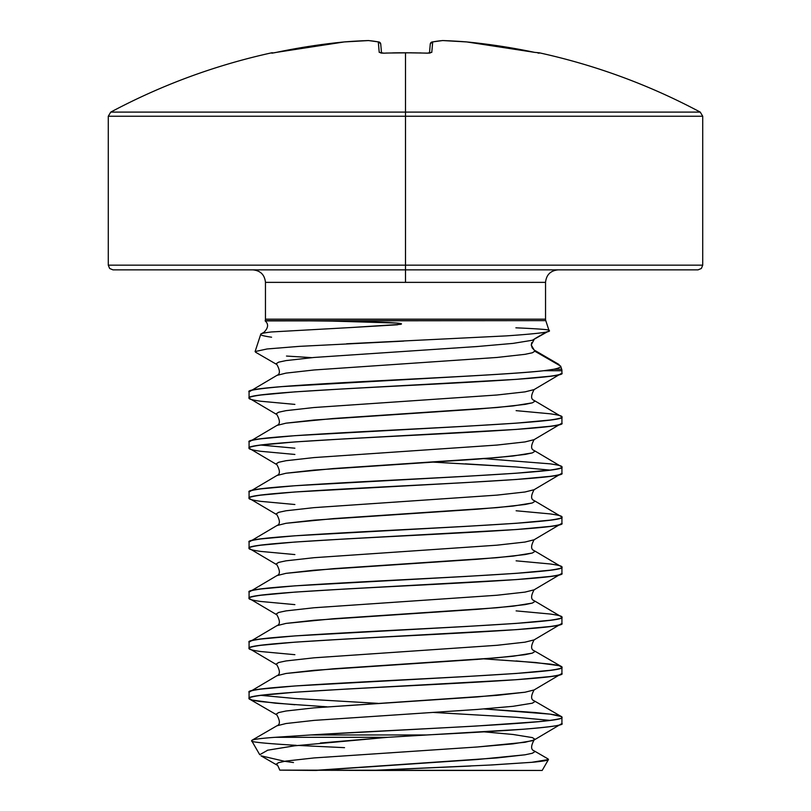 <?xml version="1.0" encoding="UTF-8"?>
<svg xmlns="http://www.w3.org/2000/svg" width="811" height="811" viewBox="0 0 811 811"><rect width="100%" height="100%" fill="white"/><g stroke="black" fill="none" stroke-linecap="round" stroke-linejoin="round"><path stroke-width="1.22" d="M271.665 52.816A2.342 2.342 0 0 1 273.175 52.989A2.342 2.342 0 0 0 271.665 52.816L271.665 52.816C215.3 65.204 161.663 84.962 110.752 112.1L405.5 112.1L405.5 269.86L698.028 269.86L405.5 269.86L405.5 282.37L265.461 282.37L265.461 319.169A4.694 4.694 0 0 1 265.227 320.629L272.79 320.629L265.227 320.629A4.694 4.694 0 0 0 265.461 319.169L545.539 319.169L545.539 282.37L265.461 282.37C264.67 274.817 260.503 270.651 252.951 269.86M380.998 53.06A2.342 2.291 175 0 0 379.213 52.36L383.856 53.171A615.944 569.058 0 0 1 405.5 52.816L405.5 52.816A615.944 569.058 180 0 0 383.856 53.171L379.213 52.36L378.301 41.929A625.707 238.535 -95.4 0 0 368.245 40.56A625.707 575.881 -102.9 0 0 344.29 41.929L310.207 46.217L272.182 53.151M442.654 40.55A2.342 0.902 -88 0 1 442.694 40.55A2.342 0.902 92 0 1 442.755 40.56A2.342 0.902 -88 0 0 442.694 40.55L466.71 41.929A625.707 575.881 102.9 0 0 442.755 40.56A625.707 575.881 -77.1 0 1 466.71 41.929A2.342 0.912 -85.4 0 0 466.66 41.929A2.342 0.912 94.6 0 1 466.71 41.929L534.591 52.36L500.792 46.217L466.71 41.929A625.149 622.767 0 0 1 534.591 52.36L539.335 52.816C595.7 65.204 649.337 84.962 700.248 112.1L405.5 112.1L700.248 112.1L702.721 116.237L405.5 116.237L702.721 116.237L702.721 265.167L405.5 265.167L702.721 265.167L701.353 268.482L698.028 269.86M405.5 112.1L405.5 52.816L405.5 112.1L110.752 112.1L108.279 116.237L405.5 116.237L405.5 112.1M561.699 369.269A4.694 4.694 0 0 1 561.932 370.728L543.765 370.728C531.844 372.137 507.027 373.891 469.336 376.02L282.279 386.594C258.314 388.702 247.243 390.466 249.068 391.875L249.068 398.14C248.561 397.238 252.525 396.194 260.97 395.008L294.88 391.875L345.638 388.753L516.12 379.366L550.03 376.233C558.475 375.047 562.439 374.003 561.932 373.111L561.932 370.728L561.932 373.111C571.613 381.454 239.387 389.797 249.068 398.14L249.068 391.875C239.944 384.83 478.318 377.774 543.765 370.728L561.932 370.728A4.694 4.694 0 0 0 561.699 369.269L560.675 366.116L561.699 369.269L553.761 369.269L561.699 369.269M267.387 750.246L294.109 745.867L387.688 737.311L523.288 729.241C551.439 726.909 564.324 724.993 561.932 723.524L561.932 717.259C563.148 718.475 555.302 719.945 538.413 721.689L474.932 726.119L310.704 734.959L426.444 734.959L310.704 734.959L275.152 737.311C259.003 738.466 251.177 739.622 251.694 740.778C249.859 741.943 264.751 743.464 296.37 745.339M326.985 706.817L275.426 703.188L252.069 700.055L249.068 698.494C248.561 697.592 252.525 696.548 260.97 695.362L294.88 692.229L345.638 689.107L516.12 679.719L550.03 676.587C558.475 675.401 562.439 674.357 561.932 673.465L561.932 667.2C562.439 668.102 558.475 669.146 550.03 670.332L516.12 673.465L465.362 676.587L294.88 685.974L260.97 689.107C252.525 690.293 248.561 691.337 249.068 692.229L249.068 698.494L249.068 692.229C239.387 683.886 571.613 675.543 561.932 667.2L561.932 673.465C571.613 681.808 239.387 690.151 249.068 698.494C248.561 699.386 252.525 700.43 260.97 701.616L294.88 704.749M249.068 692.229L276.896 675.745L286.009 673.465L333.645 668.771L496.961 657.812L524.991 654.69L532.351 653.129L534.834 651.557L534.104 650.716L534.834 651.557L532.351 653.129L513.039 656.251L477.355 659.384L314.039 670.332L286.009 673.465L276.896 675.745C280.211 674.549 280.211 670.94 276.896 664.919L276.166 664.077L278.649 662.506L286.009 660.945L314.039 657.812L496.961 645.303L524.991 642.17L534.104 639.889L524.991 642.17L496.961 645.303L314.039 657.812L286.009 660.945L278.649 662.506L276.166 664.077L276.896 664.919L249.068 648.435C248.561 647.533 252.525 646.489 260.97 645.303L294.88 642.17L345.638 639.048L516.12 629.66L550.03 626.528C558.475 625.342 562.439 624.298 561.932 623.406L561.932 617.141C562.439 618.043 558.475 619.087 550.03 620.273L516.12 623.406L465.362 626.528L294.88 635.915L260.97 639.048C252.525 640.234 248.561 641.278 249.068 642.17L249.068 648.435L249.068 642.17C239.387 633.827 571.613 625.484 561.932 617.141L561.932 623.406C571.613 631.749 239.387 640.092 249.068 648.435C248.561 649.327 252.525 650.371 260.97 651.557L294.88 654.69M249.068 642.17L276.896 625.687L286.009 623.406L333.645 618.712L496.961 607.753L524.991 604.631L532.351 603.07L534.834 601.498L534.104 600.657L534.834 601.498L532.351 603.07L513.039 606.192L477.355 609.325L314.039 620.273L286.009 623.406L276.896 625.687C280.211 624.49 280.211 620.881 276.896 614.86L276.166 614.018L278.649 612.447L286.009 610.886L314.039 607.753L496.961 595.244L524.991 592.111L534.104 589.83L524.991 592.111L496.961 595.244L314.039 607.753L286.009 610.886L278.649 612.447L276.166 614.018L276.896 614.86L249.068 598.376C248.561 597.474 252.525 596.43 260.97 595.244L294.88 592.111L345.638 588.989L516.12 579.601L550.03 576.469C558.475 575.283 562.439 574.239 561.932 573.347L561.932 567.082C562.439 567.984 558.475 569.028 550.03 570.214L516.12 573.347L465.362 576.469L294.88 585.856L260.97 588.989C252.525 590.175 248.561 591.219 249.068 592.111L249.068 598.376L249.068 592.111C239.387 583.768 571.613 575.425 561.932 567.082L561.932 573.347C571.613 581.69 239.387 590.033 249.068 598.376C248.561 599.268 252.525 600.312 260.97 601.498L294.88 604.631M249.068 592.111L276.896 575.628L286.009 573.347L333.645 568.653L496.961 557.694L524.991 554.572L532.351 553.011L534.834 551.439L534.104 550.598L534.834 551.439L532.351 553.011L513.039 556.133L477.355 559.266L314.039 570.214L286.009 573.347L276.896 575.628C280.211 574.431 280.211 570.822 276.896 564.801L276.166 563.959L278.649 562.388L286.009 560.827L314.039 557.694L496.961 545.185L524.991 542.052L534.104 539.771L524.991 542.052L496.961 545.185L314.039 557.694L286.009 560.827L278.649 562.388L276.166 563.959L276.896 564.801L249.068 548.317C248.561 547.415 252.525 546.371 260.97 545.185L294.88 542.052L345.638 538.93L516.12 529.542L550.03 526.41C558.475 525.224 562.439 524.18 561.932 523.288L561.932 517.023C562.439 517.925 558.475 518.969 550.03 520.155L516.12 523.288L465.362 526.41L294.88 535.797L260.97 538.93C252.525 540.116 248.561 541.16 249.068 542.052L249.068 548.317L249.068 542.052C239.387 533.709 571.613 525.366 561.932 517.023L561.932 523.288C571.613 531.631 239.387 539.974 249.068 548.317C248.561 549.209 252.525 550.253 260.97 551.439L294.88 554.572M249.068 542.052L276.896 525.569L286.009 523.288L333.645 518.594L496.961 507.635L524.991 504.513L532.351 502.952L534.834 501.38L534.104 500.539L534.834 501.38L532.351 502.952L513.039 506.074L477.355 509.207L314.039 520.155L286.009 523.288L276.896 525.569C280.211 524.372 280.211 520.763 276.896 514.742L276.166 513.9L278.649 512.329L286.009 510.768L314.039 507.635L496.961 495.126L524.991 491.993L534.104 489.712L524.991 491.993L496.961 495.126L314.039 507.635L286.009 510.768L278.649 512.329L276.166 513.9L276.896 514.742L249.068 498.258C248.561 497.356 252.525 496.312 260.97 495.126L294.88 491.993L465.362 482.606L516.12 479.483L550.03 476.351C558.475 475.165 562.439 474.121 561.932 473.229L561.932 466.964C562.439 467.866 558.475 468.91 550.03 470.096L516.12 473.229L465.362 476.351L294.88 485.738L260.97 488.871C252.525 490.057 248.561 491.101 249.068 491.993L249.068 498.258L249.068 491.993C239.387 483.65 571.613 475.307 561.932 466.964L561.932 473.229C571.613 481.572 239.387 489.915 249.068 498.258C248.561 499.15 252.525 500.194 260.97 501.38L294.88 504.513M249.068 491.993L276.896 475.51L286.009 473.229L333.645 468.535L496.961 457.576L524.991 454.454L532.351 452.893L534.834 451.321L534.104 450.48L534.834 451.321L532.351 452.893L513.039 456.015L477.355 459.148L314.039 470.096L286.009 473.229L276.896 475.51C280.211 474.313 280.211 470.704 276.896 464.683L276.166 463.841L278.649 462.27L286.009 460.709L314.039 457.576L496.961 445.067L524.991 441.934L534.104 439.653L524.991 441.934L496.961 445.067L314.039 457.576L286.009 460.709L278.649 462.27L276.166 463.841L276.896 464.683L249.068 448.199C248.561 447.297 252.525 446.253 260.97 445.067L294.88 441.934L345.638 438.812L516.12 429.424L550.03 426.292C558.475 425.106 562.439 424.062 561.932 423.17L561.932 416.905C562.439 417.807 558.475 418.851 550.03 420.037L516.12 423.17L465.362 426.292L294.88 435.679L260.97 438.812C252.525 439.998 248.561 441.042 249.068 441.934L249.068 448.199L249.068 441.934C239.387 433.591 571.613 425.248 561.932 416.905L561.932 423.17C571.613 431.513 239.387 439.856 249.068 448.199C248.561 449.091 252.525 450.135 260.97 451.321L294.88 454.454M561.932 673.465L534.104 689.948L524.991 692.229L477.355 696.923L314.039 707.871L286.009 711.004L278.649 712.565L276.166 714.136L276.896 714.978L276.166 714.136L278.649 712.565L286.009 711.004L314.039 707.871L496.961 695.362L524.991 692.229L534.104 689.948C530.789 695.97 530.789 699.579 534.104 700.775L534.834 701.616L532.351 703.188L513.039 706.31L477.355 709.443L314.039 720.391L286.009 723.524L276.896 725.804L286.009 723.524L314.039 720.391L477.355 709.443L513.039 706.31L532.351 703.188L534.834 701.616L534.104 700.775L561.324 716.559L550.03 714.136L535.574 712.565L484.015 708.936L550.03 714.136C558.475 715.322 562.439 716.366 561.932 717.259L561.932 723.524C563.523 727.335 501.968 731.147 426.444 734.959L387.688 737.311L275.152 737.311L387.688 737.311L320.396 743.018M550.03 720.391L516.12 717.259L433.125 712.423M516.12 717.259L433.165 712.413M260.97 695.362L294.88 698.494L377.835 703.34M516.12 660.945L550.03 664.077C558.475 665.263 562.439 666.307 561.932 667.2L558.931 665.638L535.574 662.506L484.015 658.877M516.12 610.886L550.03 614.018C558.475 615.204 562.439 616.248 561.932 617.141L534.104 600.657C530.789 599.461 530.789 595.852 534.104 589.83L561.932 573.347M516.12 560.827L550.03 563.959C558.475 565.145 562.439 566.19 561.932 567.082L534.104 550.598C530.789 549.402 530.789 545.793 534.104 539.771L561.932 523.288M516.12 510.768L550.03 513.9C558.475 515.086 562.439 516.131 561.932 517.023L534.104 500.539C530.789 499.343 530.789 495.734 534.104 489.712L561.932 473.229M433.125 462.128L516.12 466.964L550.03 470.096L516.12 466.964L465.362 463.841M260.97 445.067L294.88 448.199M484.025 458.641L550.03 463.841C558.475 465.027 562.439 466.072 561.932 466.964L534.104 450.48C530.789 449.284 530.789 445.675 534.104 439.653L561.932 423.17M294.88 404.395L260.97 401.263C252.525 400.076 248.561 399.032 249.068 398.14L276.896 414.624L276.166 413.782L278.649 412.211L286.009 410.65L314.039 407.517L496.961 395.008L524.991 391.875L534.104 389.594L524.991 391.875L496.961 395.008L314.039 407.517L286.009 410.65L278.649 412.211L276.166 413.782L276.896 414.624C280.211 420.645 280.211 424.254 276.896 425.451L286.009 423.17L314.039 420.037L477.355 409.089L513.039 405.956L532.351 402.834L534.834 401.263L534.104 400.421L534.834 401.263L532.351 402.834L524.991 404.395L496.961 407.517L333.645 418.476L286.009 423.17L276.896 425.451L249.068 441.934M516.12 410.65L550.03 413.782C558.475 414.968 562.439 416.013 561.932 416.905L534.104 400.421C530.789 399.225 530.789 395.616 534.104 389.594L561.932 373.111M371.154 770.45L542.174 770.45L548.469 759.542C548.652 760.302 543.461 761.194 532.918 762.228L492.267 764.935L371.154 770.45L542.174 770.45L279.765 770.126L371.154 770.45L470.704 766.02M548.094 758.944L548.469 759.542L542.174 770.45M293.481 762.543L284.58 761.306M259.743 754.717L251.694 740.778L259.743 754.717L267.742 750.185L295.163 745.735M297.799 745.421L344.533 747.661M346.652 343.783L506.763 335.866C538.301 333.656 552.382 331.871 549.006 330.513L545.773 320.629A4.694 4.694 0 0 1 545.539 319.169A4.694 4.694 0 0 0 545.773 320.629L288.189 320.629L332.317 321.095L396.609 323.042L401.192 323.69L397.329 324.805L351.721 327.492L400.431 324.349C402.773 323.853 401.202 323.386 395.727 322.971L390.446 322.646C370.059 321.531 318.176 320.761 288.189 320.629L265.227 320.629M351.721 327.492L271.371 331.963C263.92 332.845 260.372 333.625 260.747 334.304L255.1 351.558L260.747 334.304C260.169 335.125 263.778 336.089 271.584 337.204M261.183 333.879L264.031 332.236C268.35 327.847 268.725 324.065 265.156 320.903L545.773 320.629L549.006 330.513C551.166 329.793 540.126 328.891 515.877 327.816M555.079 362.892L560.675 366.116C561.019 367.17 558.708 368.214 553.761 369.269L543.765 370.728L553.761 369.269C558.708 368.214 561.019 367.17 560.675 366.116L534.834 351.204L532.351 352.775L524.991 354.336L496.961 357.458L314.039 369.978L286.009 373.111L276.896 375.392L286.009 373.111L314.039 369.978L496.961 357.458L524.991 354.336L532.351 352.775L534.834 351.204L560.675 366.116M311.85 357.651L286.486 356.049M112.972 269.86L109.647 268.482L108.279 265.167L108.279 116.237L405.5 116.237L405.5 265.167L108.279 265.167L405.5 265.167L405.5 269.86L112.972 269.86L405.5 269.86L405.5 282.37L545.539 282.37L545.539 319.169L265.461 319.169L265.461 282.37M314.354 770.42L279.765 770.126L316.006 770.45L477.355 759.501L524.991 754.808L532.351 753.247L534.834 751.675L534.104 750.834L534.834 751.675L532.351 753.247L524.991 754.808L496.961 757.93L314.354 770.42M261.051 755.852L276.896 765.037L276.166 764.195L278.649 762.624L286.009 761.063L314.039 757.93L477.355 746.982L513.039 743.859L532.351 740.727L534.834 739.166L532.351 737.594L513.039 734.472L484.015 731.846L513.039 734.472L532.351 737.594L534.834 739.166L534.104 740.007L524.991 742.288L477.355 746.982L314.039 757.93L286.009 761.063L278.649 762.624L276.166 764.195L276.896 765.037C277.058 764.114 278.021 765.807 279.765 770.126M548.56 331.152L532.351 340.255L513.039 343.388L477.355 346.51L314.039 357.458L286.009 360.591L278.649 362.152L276.166 363.723L276.896 364.565L276.166 363.723L278.649 362.152L286.009 360.591L314.039 357.458L477.355 346.51L513.039 343.388L532.351 340.255L546.756 331.811L534.834 338.694M531.225 344.949L534.834 351.204L531.225 344.928L534.104 339.535M255.526 352.177L276.896 364.565C280.211 370.586 280.211 374.195 276.896 375.392L249.068 391.875M561.324 716.559L561.932 717.259C568.197 723.159 405.824 729.069 310.704 734.959L275.152 737.311M548.469 759.542L531.692 762.32L488.851 765.118M284.59 761.296L261 755.811M548.135 758.974L534.104 750.834C530.789 749.638 530.789 746.029 534.104 740.007L561.932 723.524M561.324 666.5L534.104 650.716C530.789 649.52 530.789 645.911 534.104 639.889L561.932 623.406M255.1 351.558L267.032 348.973L299.239 346.368L403.604 341.117M537.825 52.989L539.183 53.171A2.342 2.342 -157.5 0 0 538.605 53.11A2.342 2.342 22.5 0 1 539.183 53.171L538.605 53.12M442.755 40.56A625.707 238.535 95.4 0 0 432.699 41.929L431.787 52.36L427.144 53.171A615.944 569.058 180 0 0 405.5 52.816A615.944 569.058 0 0 1 427.144 53.171L431.787 52.36L432.699 41.929A625.707 238.535 -84.6 0 1 442.755 40.56A2.342 2.159 -94.8 0 0 442.39 40.56A2.342 2.159 85.2 0 1 442.755 40.56M379.295 42.101A2.342 2.159 100.7 0 0 378.301 41.929A2.342 2.332 -5 0 1 380.734 44.058L381.525 53.039L380.734 44.058A2.342 2.332 175 0 0 378.301 41.929L379.213 52.36A2.342 2.291 -5 0 1 380.866 52.928M429.475 53.039L430.266 44.058A2.342 2.332 5 0 1 432.699 41.929A2.342 2.159 -100.7 0 0 432.131 41.969A2.342 2.159 79.3 0 1 432.699 41.929A2.342 2.332 -175 0 0 430.266 44.058L429.475 53.039M430.134 52.928A2.342 2.291 5 0 1 431.787 52.36A2.342 2.291 -175 0 0 430.002 53.06M430.073 53.05L427.133 53.171M383.856 53.171L380.927 53.05M344.381 41.929A2.342 0.912 85.4 0 0 344.34 41.929A2.342 0.912 85.4 0 0 344.29 41.929A625.707 575.881 77.1 0 1 368.245 40.56A2.342 0.902 -92 0 1 368.306 40.55A2.342 0.902 88 0 0 368.245 40.56A2.342 2.159 -85.2 0 1 368.61 40.56A2.342 2.159 94.8 0 0 368.245 40.56A625.707 238.535 84.6 0 1 378.301 41.929A2.342 2.159 -79.3 0 1 378.869 41.969M344.29 41.929A2.342 0.912 -94.6 0 1 344.33 41.929L276.409 52.36A625.149 622.767 0 0 1 344.29 41.929M272.384 53.11A2.342 2.342 157.5 0 0 271.817 53.171L276.409 52.36L271.817 53.171A2.342 2.342 -22.5 0 1 272.384 53.11L272.384 53.12M411.471 52.786L385.803 53.05M249.676 699.194L276.896 714.978C280.211 720.999 280.211 724.608 276.896 725.804L251.998 740.24M559.032 364.514L534.267 350.088L532.178 347.878L531.377 345.374L531.621 342.678M545.539 282.37C546.33 274.817 550.497 270.651 558.049 269.86M442.694 40.55L432.162 41.959L430.266 44.058M405.5 52.766L427.144 53.11M380.734 44.007L378.838 41.959L368.579 40.56L344.33 41.929M421.021 52.938L419.682 52.918M400.087 52.786L392.737 52.887M380.653 52.867L383.856 53.11M378.838 41.959L368.579 40.56M274.017 52.837L276.409 52.36"/></g></svg>
